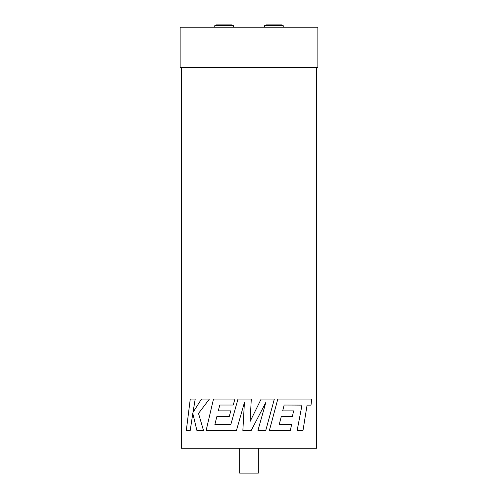 <?xml version="1.0" encoding="UTF-8"?>
<svg xmlns="http://www.w3.org/2000/svg" width="498" height="498" viewBox="0 0 498 498"><rect width="100%" height="100%" fill="white"/><g stroke="black" fill="none" stroke-linecap="round" stroke-linejoin="round"><path stroke-width="0.75" d="M281.681 25.678L281.681 24.9L266.119 24.9L266.119 25.678M283.238 27.234L283.238 25.678L264.562 25.678L264.562 27.234M216.319 25.678L216.319 24.9L231.881 24.9L231.881 25.678M214.763 27.234L214.763 25.678L233.438 25.678L233.438 27.234M258.338 448.2L258.338 473.1L239.663 473.1L239.663 448.2M249 67.697L317.861 67.697L317.861 27.234L180.139 27.234L180.139 67.697L249 67.697M301.981 405.129L297.15 430.446L301.993 405.129L295.538 405.086L301.993 405.129M284.128 405.042L295.544 405.086L284.134 405.042L282.671 410.881L293.602 410.881L282.671 410.881M281.227 416.677L292.357 416.677L281.227 416.677L279.247 424.477L291.635 424.477L279.247 424.477M277.797 399.066L269.399 430.446L277.803 399.066L311.698 399.066L311.02 405.129L307.079 405.129L311.001 405.129M265.851 402.378L257.945 430.446L265.77 430.446L274.342 399.066L261.139 399.066L250.089 421.482L251.297 399.066L237.982 399.066L230.848 424.477L214.875 424.477L216.811 416.677L214.868 424.477L230.848 424.477M181.303 67.697L181.303 448.2L316.697 448.2L316.697 67.697M216.804 416.677L229.211 416.677L230.804 410.875L218.273 410.875L219.799 405.042L233.251 405.042L234.907 399.066L213.486 399.066L206.135 430.446L236.463 430.446L244.418 402.515L242.856 430.446L251.216 430.446L265.857 402.378L257.945 430.446M203.483 430.446L198.509 413.408L203.495 430.446L196.891 430.446L192.794 413.408L190.217 430.446L192.807 413.408M209.384 399.066L198.509 413.408L209.384 399.066L201.491 399.066L192.969 412.45L195.222 399.066L190.267 399.066L186.314 430.446L190.217 430.446M192.969 412.45L195.21 399.066M230.804 410.875L229.211 416.677M218.273 410.875L219.792 405.042M234.907 399.066L233.251 405.042M236.463 430.446L244.418 402.515M261.139 399.066L250.089 421.482M307.079 405.129L303.008 430.446L297.163 430.446M291.647 424.477L290.315 430.446L269.406 430.446M292.357 416.677L293.615 410.881"/></g></svg>
